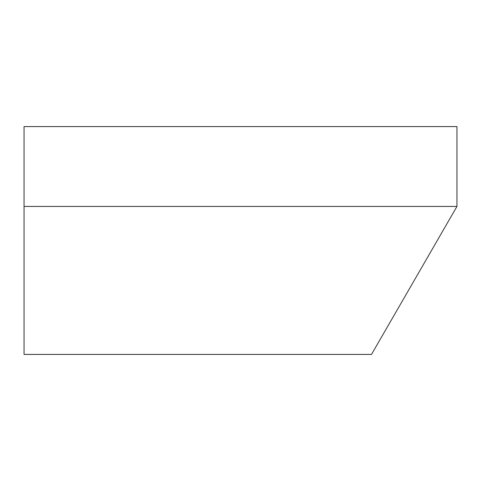 <?xml version="1.0" encoding="UTF-8"?>
<svg xmlns="http://www.w3.org/2000/svg" width="481" height="481" viewBox="0 0 481 481"><rect width="100%" height="100%" fill="white"/><g stroke="black" fill="none" stroke-linecap="round" stroke-linejoin="round"><path stroke-width="0.72" d="M456.95 206.433L456.95 126.581L24.05 126.581L24.05 354.419L371.506 354.419L456.95 206.433L24.05 206.433"/></g></svg>
